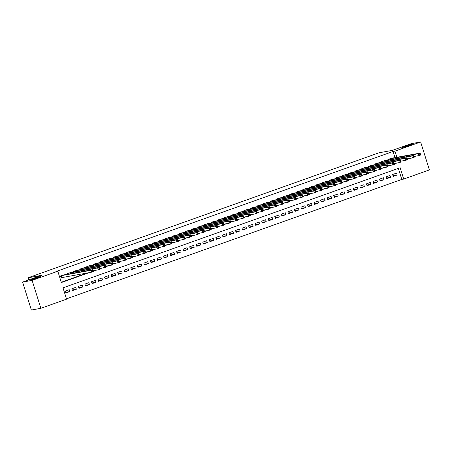 <?xml version="1.0" encoding="UTF-8"?>
<svg xmlns="http://www.w3.org/2000/svg" width="452" height="452" viewBox="0 0 452 452"><rect width="100%" height="100%" fill="white"/><g stroke="black" fill="none" stroke-linecap="round" stroke-linejoin="round"><path stroke-width="0.68" d="M40.053 276.703A5.079 0.356 162.6 0 1 40.708 276.68A5.079 0.356 162.6 0 1 37.177 278.144A5.079 0.356 162.6 0 1 31.674 279.686A5.079 0.356 162.6 0 1 31.018 279.715A5.079 0.356 162.6 0 1 34.555 278.246A5.079 0.356 162.6 0 1 40.053 276.703M411.569 144.374A5.079 0.356 162.6 0 1 412.224 144.346A5.079 0.356 162.6 0 1 408.693 145.815A5.079 0.356 162.6 0 1 403.19 147.358A5.079 0.356 162.6 0 1 402.534 147.386A5.079 0.356 162.6 0 1 406.071 145.917A5.079 0.356 162.6 0 1 411.569 144.374M40.861 308.309L31.357 310.021L22.6 282.082L41.42 275.381L28.109 277.771L379.008 152.787L392.319 150.392L411.139 143.691L420.642 141.979L429.4 169.918L403.704 179.071L400.156 167.743L63.009 287.834L66.557 299.156L40.861 308.309L32.109 280.37L57.805 271.223L61.353 282.545L89.197 272.629M66.461 298.857L401.805 179.41L403.704 179.071M64.551 274.776L60.562 275.986L61.156 277.873L62.297 277.466M71.1 272.449L67.111 273.658L67.308 274.285M77.642 270.115L73.653 271.324L73.851 271.951M84.191 267.782L80.202 268.991L80.4 269.618M90.739 265.454L86.75 266.657L86.948 267.29M97.282 263.12L93.293 264.33L93.491 264.957M103.83 260.787L99.841 261.996L100.039 262.623M110.378 258.454L106.389 259.663L106.587 260.29M116.921 256.126L112.932 257.335L113.13 257.962M123.469 253.792L119.481 255.001L119.678 255.629M130.018 251.459L126.029 252.668L126.227 253.295M136.56 249.131L132.577 250.335L132.769 250.967M143.109 246.798L139.12 248.007L139.318 248.634M149.657 244.464L145.668 245.673L145.866 246.3M156.2 242.136L152.217 243.34L152.409 243.973M162.748 239.803L158.759 241.012L158.957 241.639M169.297 237.469L165.308 238.679L165.505 239.306M175.839 235.136L171.856 236.345L172.048 236.972M182.388 232.808L178.399 234.012L178.596 234.644M188.936 230.475L184.947 231.684L185.145 232.311M195.479 228.141L191.495 229.35L191.688 229.978M202.027 225.814L198.038 227.017L198.236 227.65M208.575 223.48L204.587 224.689L204.784 225.316M215.118 221.147L211.135 222.356L211.333 222.983M221.666 218.813L217.678 220.022L217.875 220.649M228.215 216.485L224.226 217.694L224.424 218.322M234.763 214.152L230.774 215.361L230.972 215.988M241.306 211.818L237.317 213.028L237.515 213.655M247.854 209.491L243.865 210.694L244.063 211.327M254.403 207.157L250.414 208.366L250.611 208.993M260.945 204.824L256.956 206.033L257.154 206.66M267.494 202.496L263.505 203.699L263.702 204.327M274.042 200.163L270.053 201.372L270.251 201.999M280.585 197.829L276.596 199.038L276.793 199.665M287.133 195.496L283.144 196.705L283.342 197.332M293.681 193.168L289.692 194.371L289.89 195.004M300.224 190.834L296.241 192.043L296.433 192.671M306.772 188.501L302.783 189.71L302.981 190.337M313.321 186.173L309.332 187.377L309.53 188.009M319.863 183.84L315.88 185.049L316.072 185.676M326.412 181.506L322.423 182.715L322.621 183.342M332.96 179.173L328.971 180.382L329.169 181.009M339.503 176.845L335.52 178.054L335.712 178.681M346.051 174.512L342.062 175.721L342.26 176.348M352.6 172.178L348.611 173.387L348.808 174.014M359.142 169.85L355.159 171.054L355.357 171.687M365.691 167.517L361.702 168.726L361.899 169.353M372.239 165.183L368.25 166.392L368.448 167.02M378.787 162.85L374.798 164.059L374.996 164.686M385.33 160.522L381.341 161.731L381.539 162.358M393.008 175.732L397.144 174.986L393.212 176.387L392.624 174.5L396.551 173.099L397.144 174.986M386.46 178.06L390.596 177.32L386.669 178.715L386.076 176.828L390.003 175.432L390.596 177.32M379.917 180.393L384.047 179.653L380.121 181.049L379.527 179.161L383.46 177.76L384.047 179.653M373.369 182.727L377.505 181.981L373.572 183.382L372.985 181.495L376.911 180.094L377.505 181.981M366.821 185.06L370.956 184.314L367.03 185.715L366.436 183.828L370.363 182.427L370.956 184.314M360.278 187.388L364.408 186.648L360.481 188.043L359.888 186.156L363.815 184.761L364.408 186.648M353.73 189.721L357.865 188.976L353.933 190.377L353.345 188.49L357.272 187.088L357.865 188.976M347.181 192.055L351.317 191.309L347.39 192.71L346.797 190.823L350.724 189.422L351.317 191.309M340.638 194.383L344.769 193.642L340.842 195.038L340.249 193.151L344.175 191.755L344.769 193.642M334.09 196.716L338.22 195.976L334.294 197.371L333.706 195.484L337.633 194.083L338.22 195.976M327.542 199.049L331.678 198.304L327.751 199.705L327.158 197.818L331.084 196.417L331.678 198.304M320.999 201.383L325.129 200.637L321.202 202.038L320.609 200.146L324.536 198.75L325.129 200.637M314.451 203.711L318.581 202.971L314.654 204.366L314.067 202.479L317.993 201.083L318.581 202.971M307.902 206.044L312.038 205.298L308.111 206.7L307.518 204.812L311.445 203.411L312.038 205.298M301.354 208.378L305.49 207.632L301.563 209.033L300.97 207.146L304.897 205.745L305.49 207.632M294.811 210.705L298.941 209.965L295.015 211.361L294.421 209.474L298.354 208.078L298.941 209.965M288.263 213.039L292.399 212.293L288.466 213.694L287.879 211.807L291.806 210.406L292.399 212.293M281.715 215.372L285.85 214.627L281.924 216.028L281.33 214.141L285.257 212.739L285.85 214.627M275.172 217.7L279.302 216.96L275.375 218.361L274.782 216.468L278.714 215.073L279.302 216.96M268.624 220.034L272.759 219.293L268.827 220.689L268.239 218.802L272.166 217.401L272.759 219.293M262.075 222.367L266.211 221.621L262.284 223.022L261.691 221.135L265.618 219.734L266.211 221.621M255.533 224.7L259.663 223.955L255.736 225.356L255.143 223.469L259.075 222.068L259.663 223.955M248.984 227.028L253.12 226.288L249.188 227.684L248.6 225.797L252.527 224.401L253.12 226.288M242.436 229.362L246.572 228.616L242.645 230.017L242.052 228.13L245.978 226.729L246.572 228.616M235.893 231.695L240.023 230.949L236.097 232.351L235.503 230.463L239.436 229.062L240.023 230.949M229.345 234.023L233.481 233.283L229.548 234.678L228.961 232.791L232.887 231.396L233.481 233.283M222.796 236.356L226.932 235.616L223.005 237.012L222.412 235.125L226.339 233.724L226.932 235.616M216.254 238.69L220.384 237.944L216.457 239.345L215.864 237.458L219.796 236.057L220.384 237.944M209.705 241.023L213.841 240.278L209.909 241.679L209.321 239.786L213.248 238.39L213.841 240.278M203.157 243.351L207.293 242.611L203.366 244.007L202.773 242.119L206.7 240.724L207.293 242.611M196.614 245.685L200.744 244.939L196.818 246.34L196.224 244.453L200.151 243.052L200.744 244.939M190.066 248.018L194.196 247.272L190.269 248.673L189.682 246.786L193.609 245.385L194.196 247.272M183.518 250.346L187.653 249.606L183.727 251.001L183.133 249.114L187.06 247.719L187.653 249.606M176.975 252.679L181.105 251.933L177.178 253.335L176.585 251.448L180.512 250.046L181.105 251.933M170.427 255.013L174.557 254.267L170.63 255.668L170.042 253.781L173.969 252.38L174.557 254.267M163.878 257.346L168.014 256.6L164.087 258.002L163.494 256.109L167.421 254.713L168.014 256.6M157.336 259.674L161.466 258.934L157.539 260.329L156.946 258.442L160.872 257.047L161.466 258.934M150.787 262.007L154.917 261.262L150.991 262.663L150.397 260.776L154.33 259.375L154.917 261.262M144.239 264.341L148.375 263.595L144.448 264.996L143.855 263.109L147.781 261.708L148.375 263.595M137.69 266.669L141.826 265.929L137.9 267.324L137.306 265.437L141.233 264.041L141.826 265.929M131.148 269.002L135.278 268.256L131.351 269.658L130.758 267.77L134.69 266.369L135.278 268.256M124.599 271.336L128.735 270.59L124.803 271.991L124.215 270.104L128.142 268.703L128.735 270.59M118.051 273.663L122.187 272.923L118.26 274.319L117.667 272.432L121.594 271.036L122.187 272.923M111.508 275.997L115.639 275.257L111.712 276.652L111.119 274.765L115.051 273.364L115.639 275.257M104.96 278.33L109.096 277.584L105.163 278.986L104.576 277.099L108.503 275.697L109.096 277.584M98.412 280.664L102.547 279.918L98.621 281.319L98.027 279.426L101.954 278.031L102.547 279.918M91.869 282.992L95.999 282.251L92.072 283.647L91.479 281.76L95.412 280.364L95.999 282.251M85.321 285.325L89.456 284.579L85.524 285.98L84.936 284.093L88.863 282.692L89.456 284.579M78.772 287.658L82.908 286.913L78.981 288.314L78.388 286.427L82.315 285.026L82.908 286.913M72.23 289.986L76.36 289.246L72.433 290.642L71.84 288.755L75.772 287.359L76.36 289.246M401.805 179.41L398.348 168.387M69.224 289.687L65.297 291.088L65.885 292.975L69.817 291.58L69.224 289.687M394.98 157.629L393.048 151.476L55.901 271.562L57.805 271.223M61.257 282.246L87.298 272.968M93.152 270.884L93.841 270.641M99.694 268.55L100.389 268.307M106.243 266.222L106.938 265.974M112.791 263.889L113.48 263.64M119.334 261.555L120.029 261.312M125.882 259.228L126.577 258.979M132.43 256.894L133.12 256.646M138.979 254.561L139.668 254.318M145.521 252.233L146.216 251.984M152.07 249.899L152.759 249.651M158.618 247.566L159.307 247.317M165.161 245.233L165.856 244.99M171.709 242.905L172.398 242.656M178.257 240.571L178.947 240.323M184.8 238.238L185.495 237.995M191.349 235.91L192.038 235.661M197.897 233.577L198.586 233.328M204.44 231.243L205.135 231M210.988 228.91L211.677 228.667M217.536 226.582L218.226 226.333M224.079 224.248L224.774 224M230.627 221.915L231.322 221.672M237.176 219.587L237.865 219.339M243.718 217.254L244.413 217.005M250.267 214.92L250.962 214.677M256.815 212.587L257.504 212.344M263.358 210.259L264.053 210.01M269.906 207.926L270.601 207.677M276.454 205.592L277.144 205.349M282.997 203.264L283.692 203.016M289.546 200.931L290.24 200.682M296.094 198.597L296.783 198.355M302.642 196.27L303.332 196.021M309.185 193.936L309.88 193.688M315.733 191.603L316.423 191.354M322.282 189.269L322.971 189.026M328.824 186.942L329.519 186.693M335.373 184.608L336.062 184.359M341.921 182.275L342.61 182.032M348.464 179.947L349.159 179.698M355.012 177.613L355.701 177.365M361.56 175.28L362.25 175.037M368.103 172.946L368.798 172.704M374.651 170.619L375.346 170.37M381.2 168.285L381.889 168.037M387.743 165.952L388.437 165.709M394.291 163.624L394.986 163.375M391.878 158.189L387.889 159.398L388.087 160.025M28.109 277.771L28.775 279.884M22.6 282.082L32.109 280.37M393.048 151.476L394.952 151.132L420.642 141.979M396.879 157.29L394.952 151.132M93.242 271.189L95.745 270.296M99.79 268.855L102.288 267.963M106.339 266.522L108.836 265.635M112.887 264.188L115.384 263.301M119.43 261.861L121.927 260.968M125.978 259.527L128.475 258.634M132.526 257.194L135.024 256.307M139.069 254.866L141.572 253.973M145.617 252.532L148.115 251.64M152.166 250.199L154.663 249.312M158.708 247.865L161.211 246.978M165.257 245.538L167.754 244.645M171.805 243.204L174.302 242.317M178.348 240.871L180.851 239.984M184.896 238.543L187.394 237.65M191.445 236.21L193.942 235.317M197.987 233.876L200.49 232.989M204.536 231.548L207.033 230.656M211.084 229.215L213.581 228.322M217.627 226.881L220.13 225.994M224.175 224.548L226.672 223.661M230.723 222.22L233.221 221.327M237.266 219.887L239.769 218.994M243.814 217.553L246.312 216.666M250.363 215.225L252.86 214.333M256.905 212.892L259.408 211.999M263.454 210.559L265.951 209.671M270.002 208.225L272.499 207.338M276.551 205.897L279.048 205.005M283.093 203.564L285.596 202.671M289.642 201.23L292.139 200.343M296.19 198.903L298.687 198.01M302.733 196.569L305.236 195.676M309.281 194.236L311.778 193.349M315.829 191.902L318.327 191.015M322.372 189.574L324.875 188.682M328.92 187.241L331.418 186.354M335.469 184.908L337.966 184.02M342.011 182.58L344.514 181.687M348.56 180.246L351.057 179.354M355.108 177.913L357.605 177.026M361.651 175.585L364.154 174.692M368.199 173.252L370.696 172.359M374.748 170.918L377.245 170.031M381.29 168.585L383.793 167.698M387.839 166.257L390.336 165.364M394.387 163.923L396.884 163.031M65.681 292.32L69.817 291.58M419.631 153.996L419.868 154.753L420.524 154.516L420.287 153.765L418.467 153.691L420.106 153.109L420.699 154.996L419.06 155.584L418.467 153.691L389.036 158.991M390.675 158.403L420.106 153.109L420.287 153.765M419.868 154.753L419.06 155.584L413.896 156.511M420.524 154.516L420.699 154.996M413.088 156.33L413.32 157.081L413.976 156.85L413.738 156.093L411.925 156.025L413.557 155.443L414.151 157.33L412.512 157.912L411.925 156.025L382.488 161.319M384.127 160.737L413.557 155.443L413.738 156.093M413.32 157.081L412.512 157.912L407.348 158.844M413.976 156.85L414.151 157.33M406.54 158.658L406.777 159.415L407.433 159.183L407.195 158.426L405.376 158.358L407.015 157.776L407.602 159.663L405.969 160.245L405.376 158.358L375.94 163.652M377.578 163.07L407.015 157.776L407.195 158.426M406.777 159.415L405.969 160.245L400.8 161.172M407.433 159.183L407.602 159.663M399.992 160.991L400.229 161.748L400.884 161.511L400.647 160.759L398.828 160.692L400.466 160.104L401.06 161.997L399.421 162.579L398.828 160.692L369.397 165.986M371.03 165.404L400.466 160.104L400.647 160.759M400.229 161.748L399.421 162.579L394.257 163.505M400.884 161.511L401.06 161.997M393.449 163.325L393.681 164.076L394.336 163.844L394.099 163.093L392.285 163.019L393.918 162.437L394.511 164.325L392.873 164.907L392.285 163.019L362.849 168.313M364.487 167.732L393.918 162.437L394.099 163.093M393.681 164.076L392.873 164.907L387.709 165.839M394.336 163.844L394.511 164.325M386.901 165.658L387.138 166.409L387.793 166.178L387.556 165.421L385.737 165.353L387.375 164.771L387.963 166.658L386.33 167.24L385.737 165.353L356.3 170.647M357.939 170.065L387.375 164.771L387.556 165.421M387.138 166.409L386.33 167.24L381.16 168.172M387.793 166.178L387.963 166.658M380.352 167.986L380.59 168.743L381.245 168.511L381.008 167.754L379.188 167.686L380.827 167.104L381.42 168.992L379.782 169.573L379.188 167.686L349.758 172.98M351.39 172.398L380.827 167.104L381.008 167.754M380.59 168.743L379.782 169.573L374.618 170.5M381.245 168.511L381.42 168.992M373.81 170.319L374.041 171.076L374.697 170.839L374.459 170.088L372.646 170.014L374.279 169.432L374.872 171.319L373.233 171.907L372.646 170.014L343.209 175.314M344.848 174.726L374.279 169.432L374.459 170.088M374.041 171.076L373.233 171.907L368.069 172.833M374.697 170.839L374.872 171.319M367.261 172.653L367.499 173.404L368.154 173.172L367.917 172.415L366.097 172.348L367.736 171.766L368.323 173.653L366.691 174.235L366.097 172.348L336.661 177.642M338.299 177.06L367.736 171.766L367.917 172.415M367.499 173.404L366.691 174.235L361.521 175.167M368.154 173.172L368.323 173.653M360.713 174.98L360.95 175.738L361.606 175.506L361.368 174.749L359.549 174.681L361.188 174.099L361.781 175.986L360.142 176.568L359.549 174.681L330.118 179.975M331.751 179.393L361.188 174.099L361.368 174.749M360.95 175.738L360.142 176.568L354.978 177.495M361.606 175.506L361.781 175.986M354.165 177.314L354.402 178.071L355.057 177.834L354.82 177.082L353.006 177.014L354.639 176.427L355.232 178.314L353.594 178.902L353.006 177.014L323.57 182.309M325.208 181.727L354.639 176.427L354.82 177.082M354.402 178.071L353.594 178.902L348.43 179.828M355.057 177.834L355.232 178.314M347.622 179.647L347.859 180.399L348.515 180.167L348.277 179.416L346.458 179.342L348.096 178.76L348.684 180.647L347.051 181.229L346.458 179.342L317.022 184.636M318.66 184.054L348.096 178.76L348.277 179.416M347.859 180.399L347.051 181.229L341.881 182.162M348.515 180.167L348.684 180.647M341.074 181.975L341.311 182.732L341.966 182.501L341.729 181.744L339.91 181.676L341.548 181.094L342.141 182.981L340.503 183.563L339.91 181.676L310.479 186.97M312.112 186.388L341.548 181.094L341.729 181.744M341.311 182.732L340.503 183.563L335.339 184.495M341.966 182.501L342.141 182.981M334.525 184.309L334.762 185.066L335.418 184.834L335.181 184.077L333.367 184.009L335 183.422L335.593 185.314L333.955 185.896L333.367 184.009L303.93 189.303M305.569 188.721L335 183.422L335.181 184.077M334.762 185.066L333.955 185.896L328.79 186.823M335.418 184.834L335.593 185.314M327.982 186.642L328.22 187.399L328.87 187.162L328.638 186.41L326.819 186.337L328.457 185.755L329.045 187.642L327.412 188.224L326.819 186.337L297.382 191.637M299.021 191.049L328.457 185.755L328.638 186.41M328.22 187.399L327.412 188.224L322.242 189.156M328.87 187.162L329.045 187.642M321.434 188.976L321.671 189.727L322.327 189.495L322.09 188.738L320.27 188.67L321.909 188.088L322.502 189.976L320.863 190.558L320.27 188.67L290.839 193.964M292.472 193.383L321.909 188.088L322.09 188.738M321.671 189.727L320.863 190.558L315.694 191.49M322.327 189.495L322.502 189.976M314.886 191.303L315.123 192.06L315.778 191.829L315.541 191.072L313.728 191.004L315.36 190.422L315.954 192.309L314.315 192.891L313.728 191.004L284.291 196.298M285.93 195.716L315.36 190.422L315.541 191.072M315.123 192.06L314.315 192.891L309.151 193.818M315.778 191.829L315.954 192.309M308.343 193.637L308.58 194.394L309.23 194.157L308.998 193.405L307.179 193.332L308.818 192.75L309.405 194.637L307.772 195.224L307.179 193.332L277.743 198.631M279.381 198.044L308.818 192.75L308.998 193.405M308.58 194.394L307.772 195.224L302.603 196.151M309.23 194.157L309.405 194.637M301.795 195.97L302.032 196.722L302.687 196.49L302.45 195.733L300.631 195.665L302.269 195.083L302.863 196.97L301.224 197.552L300.631 195.665L271.2 200.959M272.833 200.377L302.269 195.083L302.45 195.733M302.032 196.722L301.224 197.552L296.054 198.484M302.687 196.49L302.863 196.97M295.246 198.298L295.484 199.055L296.139 198.823L295.902 198.066L294.088 197.999L295.721 197.417L296.314 199.304L294.676 199.886L294.088 197.999L264.652 203.293M266.29 202.711L295.721 197.417L295.902 198.066M295.484 199.055L294.676 199.886L289.512 200.818M296.139 198.823L296.314 199.304M288.704 200.631L288.941 201.389L289.591 201.157L289.359 200.4L287.54 200.332L289.178 199.744L289.766 201.637L288.133 202.219L287.54 200.332L258.103 205.626M259.742 205.044L289.178 199.744L289.359 200.4M288.941 201.389L288.133 202.219L282.963 203.146M289.591 201.157L289.766 201.637M282.155 202.965L282.393 203.716L283.048 203.485L282.811 202.733L280.991 202.66L282.63 202.078L283.223 203.965L281.585 204.547L280.991 202.66L251.561 207.954M253.193 207.372L282.63 202.078L282.811 202.733M282.393 203.716L281.585 204.547L276.415 205.479M283.048 203.485L283.223 203.965M275.607 205.298L275.844 206.05L276.5 205.818L276.262 205.061L274.443 204.993L276.082 204.411L276.675 206.298L275.036 206.88L274.443 204.993L245.012 210.287M246.651 209.705L276.082 204.411L276.262 205.061M275.844 206.05L275.036 206.88L269.872 207.813M276.5 205.818L276.675 206.298M269.064 207.626L269.296 208.383L269.951 208.152L269.714 207.395L267.9 207.327L269.533 206.745L270.126 208.632L268.494 209.214L267.9 207.327L238.464 212.621M240.102 212.039L269.533 206.745L269.714 207.395M269.296 208.383L268.494 209.214L263.324 210.14M269.951 208.152L270.126 208.632M262.516 209.96L262.753 210.717L263.409 210.479L263.171 209.728L261.352 209.655L262.991 209.073L263.578 210.96L261.945 211.547L261.352 209.655L231.916 214.954M233.554 214.367L262.991 209.073L263.171 209.728M262.753 210.717L261.945 211.547L256.776 212.474M263.409 210.479L263.578 210.96M255.968 212.293L256.205 213.045L256.86 212.813L256.623 212.056L254.804 211.988L256.442 211.406L257.035 213.293L255.397 213.875L254.804 211.988L225.373 217.282M227.006 216.7L256.442 211.406L256.623 212.056M256.205 213.045L255.397 213.875L250.233 214.807M256.86 212.813L257.035 213.293M249.425 214.621L249.657 215.378L250.312 215.146L250.075 214.389L248.261 214.321L249.894 213.739L250.487 215.627L248.849 216.209L248.261 214.321L218.824 219.615M220.463 219.034L249.894 213.739L250.075 214.389M249.657 215.378L248.849 216.209L243.684 217.135M250.312 215.146L250.487 215.627M242.877 216.954L243.114 217.711L243.769 217.474L243.532 216.723L241.713 216.655L243.351 216.067L243.939 217.954L242.306 218.542L241.713 216.655L212.276 221.949M213.915 221.367L243.351 216.067L243.532 216.723M243.114 217.711L242.306 218.542L237.136 219.469M243.769 217.474L243.939 217.954M236.328 219.288L236.565 220.039L237.221 219.808L236.984 219.056L235.164 218.983L236.803 218.401L237.396 220.288L235.758 220.87L235.164 218.983L205.733 224.277M207.366 223.695L236.803 218.401L236.984 219.056M236.565 220.039L235.758 220.87L230.593 221.802M237.221 219.808L237.396 220.288M229.785 221.621L230.017 222.373L230.673 222.141L230.435 221.384L228.622 221.316L230.254 220.734L230.848 222.621L229.209 223.203L228.622 221.316L199.185 226.61M200.824 226.028L230.254 220.734L230.435 221.384M230.017 222.373L229.209 223.203L224.045 224.135M230.673 222.141L230.848 222.621M223.237 223.949L223.474 224.706L224.13 224.474L223.893 223.717L222.073 223.65L223.712 223.062L224.299 224.955L222.666 225.537L222.073 223.65L192.637 228.944M194.275 228.362L223.712 223.062L223.893 223.717M223.474 224.706L222.666 225.537L217.497 226.463M224.13 224.474L224.299 224.955M216.689 226.282L216.926 227.04L217.582 226.802L217.344 226.051L215.525 225.977L217.163 225.395L217.757 227.283L216.118 227.864L215.525 225.977L186.094 231.277M187.727 230.689L217.163 225.395L217.344 226.051M216.926 227.04L216.118 227.864L210.954 228.797M217.582 226.802L217.757 227.283M210.14 228.616L210.378 229.367L211.033 229.136L210.796 228.379L208.982 228.311L210.615 227.729L211.208 229.616L209.57 230.198L208.982 228.311L179.546 233.605M181.184 233.023L210.615 227.729L210.796 228.379M210.378 229.367L209.57 230.198L204.406 231.13M211.033 229.136L211.208 229.616M203.598 230.944L203.835 231.701L204.49 231.469L204.253 230.712L202.434 230.644L204.072 230.062L204.66 231.949L203.027 232.531L202.434 230.644L172.997 235.938M174.636 235.356L204.072 230.062L204.253 230.712M203.835 231.701L203.027 232.531L197.857 233.458M204.49 231.469L204.66 231.949M197.049 233.277L197.287 234.034L197.942 233.797L197.705 233.046L195.885 232.978L197.524 232.39L198.117 234.277L196.479 234.865L195.885 232.978L166.455 238.272M168.087 237.69L197.524 232.39L197.705 233.046M197.287 234.034L196.479 234.865L191.315 235.791M197.942 233.797L198.117 234.277M190.501 235.611L190.738 236.362L191.394 236.13L191.156 235.373L189.343 235.306L190.976 234.724L191.569 236.611L189.93 237.193L189.343 235.306L159.906 240.6M161.545 240.018L190.976 234.724L191.156 235.373M190.738 236.362L189.93 237.193L184.766 238.125M191.394 236.13L191.569 236.611M183.958 237.938L184.196 238.696L184.851 238.464L184.614 237.707L182.794 237.639L184.433 237.057L185.021 238.944L183.388 239.526L182.794 237.639L153.358 242.933M154.996 242.351L184.433 237.057L184.614 237.707M184.196 238.696L183.388 239.526L178.218 240.458M184.851 238.464L185.021 238.944M177.41 240.272L177.647 241.029L178.303 240.797L178.065 240.04L176.246 239.972L177.885 239.385L178.478 241.278L176.839 241.86L176.246 239.972L146.815 245.266M148.448 244.685L177.885 239.385L178.065 240.04M177.647 241.029L176.839 241.86L171.675 242.786M178.303 240.797L178.478 241.278M170.862 242.605L171.099 243.362L171.754 243.125L171.517 242.374L169.703 242.3L171.336 241.718L171.929 243.605L170.291 244.187L169.703 242.3L140.267 247.6M141.905 247.012L171.336 241.718L171.517 242.374M171.099 243.362L170.291 244.187L165.127 245.12M171.754 243.125L171.929 243.605M164.319 244.939L164.556 245.69L165.206 245.459L164.974 244.701L163.155 244.634L164.794 244.052L165.381 245.939L163.748 246.521L163.155 244.634L133.719 249.928M135.357 249.346L164.794 244.052L164.974 244.701M164.556 245.69L163.748 246.521L158.579 247.453M165.206 245.459L165.381 245.939M157.771 247.267L158.008 248.024L158.663 247.792L158.426 247.035L156.607 246.967L158.245 246.385L158.838 248.272L157.2 248.854L156.607 246.967L127.176 252.261M128.809 251.679L158.245 246.385L158.426 247.035M158.008 248.024L157.2 248.854L152.03 249.781M158.663 247.792L158.838 248.272M151.222 249.6L151.46 250.357L152.115 250.12L151.878 249.368L150.064 249.295L151.697 248.713L152.29 250.6L150.652 251.188L150.064 249.295L120.627 254.595M122.266 254.007L151.697 248.713L151.878 249.368M151.46 250.357L150.652 251.188L145.487 252.114M152.115 250.12L152.29 250.6M144.68 251.933L144.917 252.685L145.567 252.453L145.335 251.696L143.516 251.628L145.154 251.046L145.742 252.934L144.109 253.515L143.516 251.628L114.079 256.922M115.718 256.34L145.154 251.046L145.335 251.696M144.917 252.685L144.109 253.515L138.939 254.448M145.567 252.453L145.742 252.934M138.131 254.261L138.368 255.018L139.024 254.787L138.787 254.03L136.967 253.962L138.606 253.38L139.199 255.267L137.561 255.849L136.967 253.962L107.536 259.256M109.169 258.674L138.606 253.38L138.787 254.03M138.368 255.018L137.561 255.849L132.391 256.776M139.024 254.787L139.199 255.267M131.583 256.595L131.82 257.352L132.476 257.115L132.238 256.363L130.419 256.295L132.057 255.708L132.651 257.6L131.012 258.182L130.419 256.295L100.988 261.589M102.627 261.007L132.057 255.708L132.238 256.363M131.82 257.352L131.012 258.182L125.848 259.109M132.476 257.115L132.651 257.6M125.04 258.928L125.277 259.68L125.927 259.448L125.69 258.697L123.876 258.623L125.509 258.041L126.102 259.928L124.469 260.51L123.876 258.623L94.44 263.917M96.078 263.335L125.509 258.041L125.69 258.697M125.277 259.68L124.469 260.51L119.3 261.442M125.927 259.448L126.102 259.928M118.492 261.262L118.729 262.013L119.384 261.781L119.147 261.024L117.328 260.957L118.966 260.375L119.56 262.262L117.921 262.844L117.328 260.957L87.897 266.251M89.53 265.669L118.966 260.375L119.147 261.024M118.729 262.013L117.921 262.844L112.751 263.776M119.384 261.781L119.56 262.262M111.943 263.589L112.181 264.347L112.836 264.115L112.599 263.358L110.78 263.29L112.418 262.708L113.011 264.595L111.373 265.177L110.78 263.29L81.349 268.584M82.987 268.002L112.418 262.708L112.599 263.358M112.181 264.347L111.373 265.177L106.209 266.104M112.836 264.115L113.011 264.595M105.401 265.923L105.632 266.68L106.288 266.443L106.05 265.691L104.237 265.618L105.87 265.036L106.463 266.923L104.824 267.511L104.237 265.618L74.8 270.917M76.439 270.33L105.87 265.036L106.05 265.691M105.632 266.68L104.824 267.511L99.66 268.437M106.288 266.443L106.463 266.923M98.852 268.256L99.09 269.008L99.745 268.776L99.508 268.019L97.688 267.951L99.327 267.369L99.915 269.256L98.282 269.838L97.688 267.951L68.252 273.245M69.89 272.663L99.327 267.369L99.508 268.019M99.09 269.008L98.282 269.838L93.112 270.771M99.745 268.776L99.915 269.256M92.304 270.584L92.541 271.341L93.197 271.11L92.959 270.352L91.14 270.285L92.779 269.703L93.372 271.59L91.733 272.172L91.14 270.285L61.709 275.579M63.342 274.997L92.779 269.703L92.959 270.352M92.541 271.341L91.733 272.172L61.11 277.737M93.197 271.11L93.372 271.59M388.748 159.093L388.986 159.861M388.562 159.155L388.799 159.895M382.2 161.426L382.443 162.195M382.019 161.488L382.251 162.228M375.652 163.754L375.894 164.528M375.471 163.822L375.702 164.562M369.109 166.087L369.346 166.856M368.922 166.15L369.154 166.895M362.56 168.421L362.803 169.189M362.38 168.483L362.611 169.223M356.012 170.749L356.255 171.523M355.831 170.816L356.063 171.557M349.469 173.082L349.707 173.856M349.283 173.15L349.515 173.89M342.921 175.416L343.164 176.184M342.74 175.478L342.972 176.218M336.373 177.749L336.616 178.517M336.192 177.811L336.424 178.551M329.83 180.077L330.067 180.851M329.644 180.145L329.875 180.885M323.282 182.41L323.525 183.179M323.101 182.472L323.333 183.218M316.733 184.744L316.976 185.512M316.553 184.806L316.784 185.546M310.191 187.071L310.428 187.846M310.004 187.139L310.236 187.879M303.642 189.405L303.885 190.179M303.462 189.473L303.693 190.213M297.094 191.738L297.337 192.507M296.913 191.801L297.145 192.541M290.546 194.066L290.789 194.84M290.365 194.134L290.596 194.874M284.003 196.4L284.246 197.174M283.822 196.467L284.054 197.208M277.455 198.733L277.697 199.501M277.274 198.795L277.505 199.535M270.906 201.067L271.149 201.835M270.725 201.129L270.957 201.869M264.363 203.394L264.606 204.168M264.177 203.462L264.414 204.202M257.815 205.728L258.058 206.496M257.634 205.79L257.866 206.536M251.267 208.061L251.51 208.83M251.086 208.123L251.318 208.864M244.724 210.389L244.961 211.163M244.538 210.457L244.775 211.197M238.176 212.722L238.419 213.497M237.995 212.79L238.227 213.53M231.627 215.056L231.87 215.824M231.447 215.118L231.678 215.858M225.085 217.389L225.322 218.158M224.898 217.452L225.13 218.192M218.536 219.717L218.779 220.491M218.356 219.785L218.587 220.525M211.988 222.051L212.231 222.819M211.807 222.113L212.039 222.859M205.445 224.384L205.683 225.152M205.259 224.446L205.49 225.186M198.897 226.712L199.14 227.486M198.716 226.78L198.948 227.52M192.349 229.045L192.592 229.819M192.168 229.113L192.399 229.853M185.806 231.379L186.043 232.147M185.619 231.441L185.851 232.181M179.258 233.707L179.5 234.481M179.077 233.774L179.308 234.515M172.709 236.04L172.952 236.814M172.528 236.108L172.76 236.848M166.166 238.373L166.404 239.142M165.98 238.436L166.212 239.176M159.618 240.707L159.861 241.475M159.437 240.769L159.669 241.509M153.07 243.035L153.313 243.809M152.889 243.103L153.121 243.843M146.521 245.368L146.764 246.142M146.341 245.436L146.572 246.176M139.979 247.702L140.222 248.47M139.798 247.764L140.03 248.504M133.43 250.029L133.673 250.803M133.25 250.097L133.481 250.837M126.882 252.363L127.125 253.137M126.701 252.431L126.933 253.171M120.339 254.696L120.582 255.465M120.153 254.758L120.39 255.499M113.791 257.03L114.034 257.798M113.61 257.092L113.842 257.832M107.243 259.358L107.486 260.132M107.062 259.425L107.293 260.166M100.7 261.691L100.937 262.459M100.513 261.753L100.751 262.499M94.152 264.024L94.395 264.793M93.971 264.087L94.202 264.827M87.603 266.352L87.846 267.126M87.422 266.42L87.654 267.16M81.061 268.686L81.298 269.46M80.874 268.754L81.106 269.494M74.512 271.019L74.755 271.788M74.331 271.081L74.563 271.822M67.964 273.353L68.207 274.121M67.783 273.415L68.015 274.155M61.421 275.68L61.997 277.522M61.235 275.748L61.805 277.562"/></g></svg>
